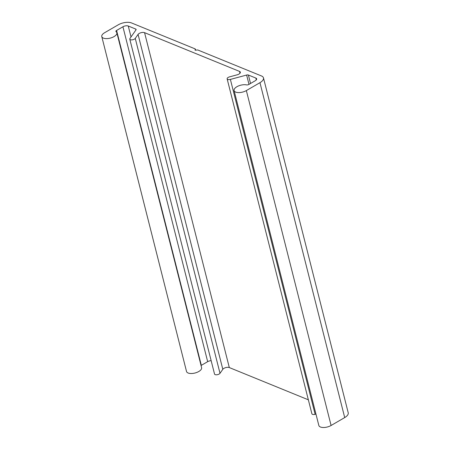 <?xml version="1.0" encoding="UTF-8"?>
<svg xmlns="http://www.w3.org/2000/svg" width="450" height="450" viewBox="0 0 450 450"><rect width="100%" height="100%" fill="white"/><g stroke="black" fill="none" stroke-linecap="round" stroke-linejoin="round"><path stroke-width="0.67" d="M135.703 29.047A1.946 0.894 165.8 0 1 136.102 29.43A1.946 0.894 165.8 0 1 135.984 29.897L129.966 38.441A2.914 1.339 -14.2 0 0 129.786 39.139A2.914 1.339 -14.2 0 0 132.244 39.853A2.914 1.339 -14.2 0 0 135.264 38.402L138.071 34.414A3.887 1.783 165.8 0 1 144.568 32.664L239.529 71.409A3.887 1.783 165.8 0 1 240.334 72.18A3.887 1.783 165.8 0 1 237.122 74.829L229.539 76.871A2.914 1.339 -14.2 0 0 227.138 78.857A2.914 1.339 -14.2 0 0 230.383 79.414L246.628 75.043A1.946 0.894 165.8 0 1 248.394 75.026L255.842 78.064A3.887 1.783 165.8 0 1 256.641 78.834A3.887 1.783 165.8 0 1 255.234 80.752L248.901 84.431A1.946 0.894 165.8 0 1 246.499 84.887A7.774 3.566 -14.2 0 0 238.028 86.141A7.774 3.566 -14.2 0 0 234.09 90.557A7.774 3.566 -14.2 0 0 238.731 92.599A7.774 3.566 -14.2 0 0 246.352 90.579L259.959 82.676A9.72 4.461 -14.2 0 0 263.475 77.884A9.72 4.461 -14.2 0 0 261.478 75.96L197.781 49.973L195.064 50.164L195.227 48.932L131.529 22.944A9.72 4.461 -14.2 0 0 118.204 24.84L104.591 32.738A7.774 3.566 -14.2 0 0 101.779 36.574A7.774 3.566 -14.2 0 0 110.194 38.126A7.774 3.566 -14.2 0 0 116.854 32.76A7.774 3.566 -14.2 0 0 116.078 31.674A1.946 0.894 165.8 0 1 115.886 31.404A1.946 0.894 165.8 0 1 116.589 30.448L122.929 26.769A3.887 1.783 165.8 0 1 128.256 26.01L135.703 29.047L135.934 29.964M129.786 39.139L214.532 374.04A2.914 1.339 -14.2 0 0 216.99 374.754A2.914 1.339 -14.2 0 0 220.005 373.303L222.812 369.315A3.887 1.783 165.8 0 1 229.314 367.566L308.351 399.814M227.138 78.857L311.878 413.758A2.914 1.339 -14.2 0 0 315.129 414.315L315.956 414.09M234.09 90.557L318.831 425.458A7.774 3.566 -14.2 0 0 323.477 427.5A7.774 3.566 -14.2 0 0 331.093 425.481L344.706 417.577A9.72 4.461 -14.2 0 0 348.221 412.785L263.475 77.884M101.779 36.574L186.525 371.475A7.774 3.566 -14.2 0 0 194.934 373.027A7.774 3.566 -14.2 0 0 201.6 367.661L116.854 32.76M201.06 365.529A1.946 0.894 165.8 0 1 201.33 365.349L207.669 361.671A3.887 1.783 165.8 0 1 211.146 360.669M135.264 38.402L220.005 373.303M138.071 34.414L222.812 369.315M144.568 32.664L229.314 367.566M239.529 71.409L239.991 73.237M230.383 79.414L315.129 414.315M246.628 75.043L248.991 84.375M248.394 75.026L250.532 83.481M255.842 78.064L256.303 79.892M246.352 90.579L331.093 425.481M259.959 82.676L344.706 417.577M195.306 49.05L195.604 50.231L195.306 49.005M116.589 30.448L201.33 365.349M122.929 26.769L207.669 361.671M128.256 26.01L131.023 36.939"/></g></svg>
